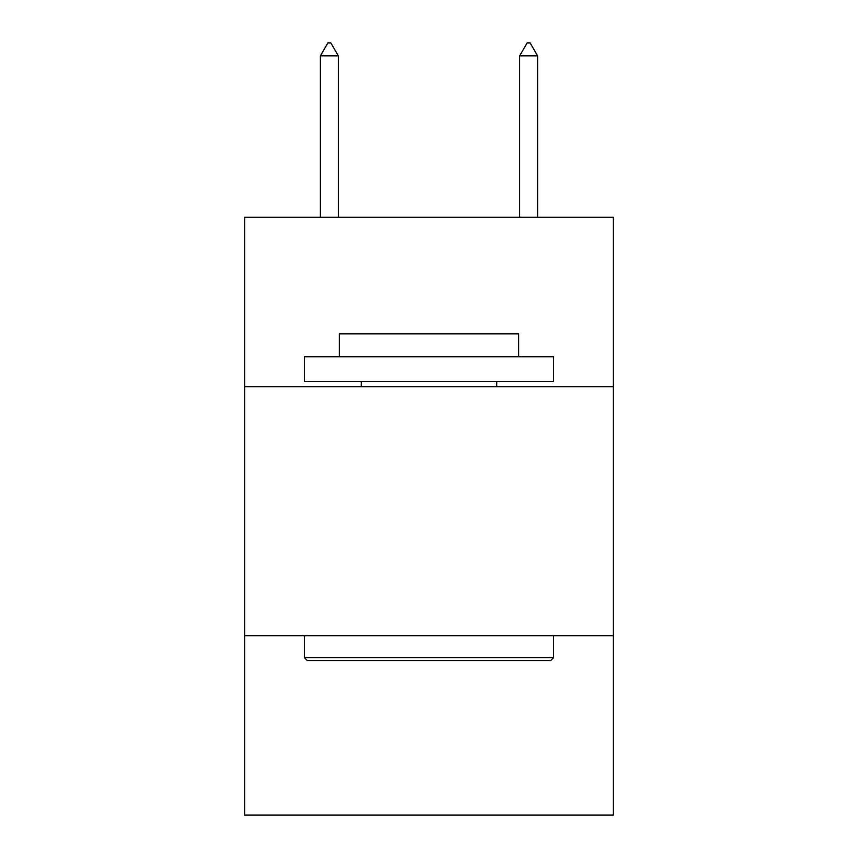 <?xml version="1.0" encoding="UTF-8"?>
<svg xmlns="http://www.w3.org/2000/svg" width="858" height="858" viewBox="0 0 858 858"><rect width="100%" height="100%" fill="white"/><g stroke="black" fill="none" stroke-linecap="round" stroke-linejoin="round"><path stroke-width="1.29" d="M613.331 386.658L613.331 217.267L244.669 217.267L244.669 386.658L613.331 386.658L613.331 815.1L244.669 815.1L244.669 386.658M613.331 635.746L244.669 635.746M307.443 660.66L304.451 657.668L553.549 657.668L550.557 660.66L307.443 660.66M553.549 356.767L553.549 381.671L304.451 381.671L304.451 356.767L553.549 356.767M339.328 356.767L339.328 333.848L518.672 333.848L518.672 356.767M553.549 635.746L553.549 657.668M304.451 635.746L304.451 657.668M496.75 381.671L496.75 386.658M361.25 381.671L361.25 386.658M338.331 55.856L330.856 42.9L327.863 42.9L320.399 55.856L338.331 55.856L338.331 217.267M320.399 55.856L320.399 217.267M527.144 42.9L530.137 42.9L537.601 55.856L519.669 55.856L527.144 42.9M537.601 217.267L537.601 55.856M519.669 217.267L519.669 55.856"/></g></svg>
